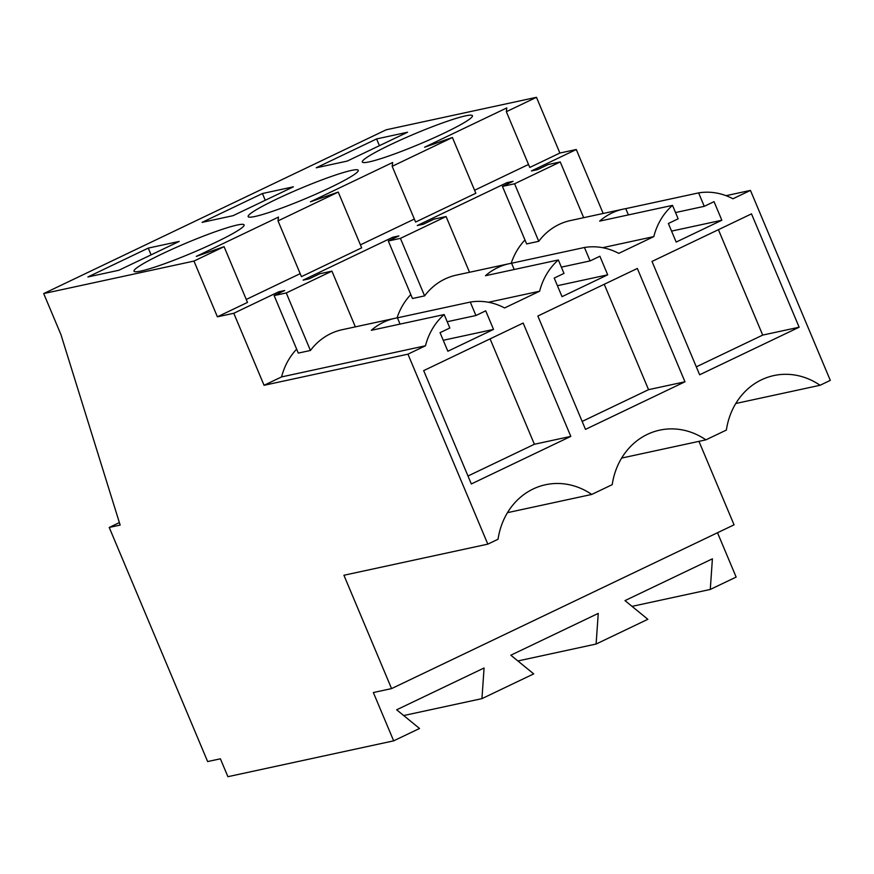 <?xml version="1.0" encoding="UTF-8"?>
<svg xmlns="http://www.w3.org/2000/svg" width="874" height="874" viewBox="0 0 874 874"><rect width="100%" height="100%" fill="white"/><g stroke="black" fill="none" stroke-linecap="round" stroke-linejoin="round"><path stroke-width="1.31" d="M726.043 195.678L750.449 190.401L830.3 380.376L820.063 385.27L735.799 403.493M717.51 532.736L736.148 577.08L710.278 589.447L712.408 558.825L624.997 600.613L647.852 619.295L596.112 644.04L598.242 613.406L510.831 655.205L533.697 673.887L481.945 698.632L484.076 667.998L396.665 709.797L419.531 728.479L393.661 740.846L373.351 692.536L391.563 688.603L734.051 524.826L698.96 441.359M603.169 213.464L576.283 149.509L559.884 153.048L536.461 97.309L386.188 129.8L43.7 293.577L60.929 334.567L120.153 525.088L109.228 527.448L207.641 761.56L220.39 758.807L227.906 776.691L393.661 740.846M750.449 190.401L732.925 198.78A65.277 57.957 -102.2 0 0 698.61 192.892L704.258 206.33L714.036 201.654L721.848 220.237L676.181 242.065L668.37 223.493L678.158 218.806L672.51 205.368A65.277 57.957 -102.2 0 0 653.807 236.614L618.759 253.373A65.277 57.957 -102.2 0 0 584.444 247.484L590.092 260.922L599.881 256.246L607.692 274.818L562.026 296.657L554.214 278.074L563.992 273.398L558.344 259.96A65.277 57.957 -102.2 0 0 539.64 291.206L504.593 307.954A65.277 57.957 -102.2 0 0 470.278 302.065L475.926 315.514L485.715 310.827L493.526 329.411L447.859 351.25L440.048 332.666L449.837 327.99L444.178 314.553A65.277 57.957 -102.2 0 0 425.474 345.787L407.95 354.167L487.812 544.141L343.919 575.256L391.563 688.603M820.063 385.27A70.86 62.917 -102.2 0 0 773.861 375.569A70.86 62.917 -102.2 0 0 726.37 430.063L705.897 439.851A70.86 62.917 -102.2 0 0 659.695 430.15A70.86 62.917 -102.2 0 0 612.215 484.655L591.731 494.444A70.86 62.917 -102.2 0 0 545.529 484.742A70.86 62.917 -102.2 0 0 498.049 539.247L487.812 544.141M570.809 436.388L523.165 323.052L423.682 370.62L471.326 483.956L570.809 436.388L534.385 444.265L467.983 476.013M684.976 381.796L637.332 268.46L537.849 316.027L585.493 429.374L684.976 381.796L648.552 389.673L604.24 284.279M799.142 327.215L699.648 374.782L652.004 261.435L751.498 213.868L799.142 327.215L762.707 335.092L718.406 229.687M710.278 589.447L632.033 606.37M596.112 644.04L517.878 660.962M481.945 698.632L403.712 715.544M119.377 522.597L109.228 527.448M278.019 220.882L301.443 276.632L361.672 247.834L338.238 192.083L278.019 220.882L278.478 217.091L196.289 256.388L224.083 246.676L193.962 261.075L43.7 293.577M338.238 192.083L310.456 201.796L392.644 162.498L392.175 166.3L422.295 151.901L452.404 137.502L424.622 147.203L506.811 107.906L506.341 111.708L536.461 97.309M376.585 138.933L316.246 167.786L347.207 161.089L407.546 132.236L376.585 138.933L379.425 145.685M256.563 209.585A59.727 5.67 -22.8 0 0 248.15 216.599A59.727 5.67 -22.8 0 0 288.999 205.303A59.727 5.67 -22.8 0 0 349.851 177.324A59.727 5.67 -22.8 0 0 358.274 170.31A59.727 5.67 -22.8 0 0 317.415 181.606A59.727 5.67 -22.8 0 0 256.563 209.585M262.418 193.525L202.08 222.378L233.041 215.681L293.38 186.828L262.418 193.525L265.259 200.277M148.252 248.107L179.225 241.41L118.875 270.263L87.913 276.96L148.252 248.107L151.093 254.858M142.407 264.177A59.727 5.67 -22.8 0 0 133.984 271.191A59.727 5.67 -22.8 0 0 174.833 259.895A59.727 5.67 -22.8 0 0 235.685 231.916A59.727 5.67 -22.8 0 0 244.108 224.902A59.727 5.67 -22.8 0 0 203.26 236.198A59.727 5.67 -22.8 0 0 142.407 264.177M464.018 122.742A59.727 5.67 -22.8 0 0 472.43 115.718A59.727 5.67 -22.8 0 0 431.581 127.025A59.727 5.67 -22.8 0 0 370.729 154.993A59.727 5.67 -22.8 0 0 362.317 162.007A59.727 5.67 -22.8 0 0 403.165 150.71A59.727 5.67 -22.8 0 0 464.018 122.742M559.884 153.048L529.775 167.447L506.341 111.708M576.283 149.509L531.436 170.954L537.521 169.632L548.118 164.563L560.245 161.941L514.578 183.78L502.452 186.402L513.06 181.333L506.964 182.644L417.269 225.536L423.355 224.225L433.963 219.155L446.079 216.534L400.412 238.373L388.296 240.995L398.894 235.925L392.808 237.236L303.103 280.128L309.188 278.817L319.797 273.748L331.923 271.126L355.347 326.865M474.582 190.259L528.519 164.465M452.404 137.502L475.838 193.241L445.729 207.641L415.609 222.04L392.175 166.3M360.427 244.851L414.363 219.057M246.26 299.443L300.197 273.649M224.083 246.676L247.506 302.415L217.397 316.814L193.962 261.075M331.923 271.126L286.257 292.954L274.13 295.576L284.727 290.507L278.642 291.829L233.795 313.274L217.397 316.814M628.384 214.917L625.751 208.646A65.277 57.957 77.8 0 0 623.293 209.115L570.482 220.543A65.277 57.957 77.8 0 0 538.755 241.3L526.64 243.922L502.452 186.402M524.979 239.979A65.277 57.957 77.8 0 0 511.203 263.303M602.612 247.681L653.807 236.614M623.293 209.115A65.277 57.957 77.8 0 0 599.651 221.122L672.51 205.368M625.751 208.646L698.61 192.892M721.848 220.237L671.582 231.107M704.258 206.33L675.526 212.546M705.897 439.851L621.633 458.074M762.707 335.092L696.316 366.84M506.964 182.644L507.521 183.977M514.578 183.78L538.755 241.3M560.245 161.941L583.679 217.681M425.474 345.787L281.581 376.913L264.057 385.292L407.95 354.167M264.057 385.292L233.795 313.274M296.657 349.163A65.277 57.957 77.8 0 0 281.581 376.913M278.642 291.829L279.199 293.151M400.052 324.09L397.419 317.83A65.277 57.957 77.8 0 0 394.972 318.3L342.149 329.716A65.277 57.957 77.8 0 0 310.434 350.474L298.307 353.096L274.13 295.576M394.972 318.3A65.277 57.957 77.8 0 0 371.33 330.306L444.178 314.553M397.419 317.83L470.278 302.065M591.731 494.444L507.466 512.667M493.526 329.411L443.249 340.281M475.926 315.514L447.204 321.719M539.64 291.206L488.446 302.273M534.385 444.265L490.074 338.872M410.813 294.571A65.277 57.957 77.8 0 0 397.036 317.896M392.808 237.236L393.366 238.569M286.257 292.954L310.434 350.474M388.296 240.995L412.473 298.504L424.6 295.882A65.277 57.957 -102.2 0 1 456.315 275.124L509.138 263.708A65.277 57.957 77.8 0 0 485.485 275.714L558.344 259.96M400.412 238.373L424.6 295.882M446.079 216.534L469.513 272.273M514.218 269.498L511.585 263.238A65.277 57.957 77.8 0 0 509.138 263.708M511.585 263.238L584.444 247.484M607.692 274.818L557.415 285.7M590.092 260.922L561.359 267.138M648.552 389.673L582.15 421.432"/></g></svg>
